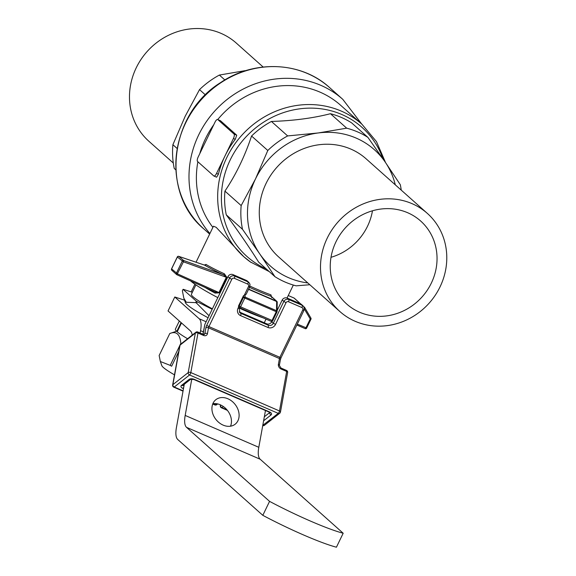 <?xml version="1.0" encoding="UTF-8"?>
<svg xmlns="http://www.w3.org/2000/svg" width="576" height="576" viewBox="0 0 576 576"><rect width="100%" height="100%" fill="white"/><g stroke="black" fill="none" stroke-linecap="round" stroke-linejoin="round"><path stroke-width="0.86" d="M239.774 307.75L271.138 321.329A1.174 0.418 -66.6 0 0 271.181 321.35A1.174 0.418 -66.6 0 0 271.966 320.566L276.257 311.702L244.8 298.087L243.468 297.36L243.497 295.668L238.63 305.734L239.184 306.223L243.468 297.36A1.174 0.835 0.8 0 1 245.074 297.086L276.53 310.702A1.174 0.835 0.8 0 1 276.934 311.846L276.257 311.702A1.174 0.418 -66.6 0 0 276.53 310.702L276.653 301.522A1.174 0.835 0.8 0 1 277.222 302.242A1.174 1.174 0 0 0 276.833 301.356A1.174 1.087 -48.3 0 1 277.164 301.975M198.158 157.018L215.035 122.112A3.902 1.382 113.4 0 1 217.67 119.498A3.902 1.382 113.4 0 1 217.807 119.585L234.029 134.05A3.902 1.382 113.4 0 1 233.424 138.499L216.547 173.412A3.902 1.382 113.4 0 1 213.919 176.026A3.902 1.382 113.4 0 1 213.782 175.939L197.554 161.474A3.902 1.382 113.4 0 1 198.158 157.018M216.547 173.412L218.412 174.218L216.605 177.192L213.919 176.026M218.412 174.218A88.74 82.39 -48.3 0 1 224.986 155.959A88.74 82.39 -48.3 0 1 235.289 139.306L236.729 135.216L220.5 120.751L217.67 119.498M304.308 308.232A1.174 0.418 -30.5 0 0 304.711 307.555L304.711 307.555A1.174 0.418 -30.5 0 0 304.675 307.512A1.174 1.087 131.7 0 0 304.207 307.102L303.79 306.727M310.925 318.154A1.174 1.087 131.7 0 1 310.903 319.118L310.226 318.974A1.174 0.418 -30.5 0 0 310.91 318.089L310.91 318.089A1.174 0.418 -30.5 0 0 310.874 318.053L304.726 307.598M239.184 308.434L238.046 308.189L238.694 306.857L239.105 307.188L238.694 306.857A1.174 1.087 -48.3 0 1 238.63 305.734M271.404 296.525L271.145 296.359A1.174 0.785 110.1 0 1 270.979 294.883L271.663 297.583M271.346 296.46L276.833 301.356A1.174 1.087 -48.3 0 0 276.559 301.183L271.145 296.359A49.932 5.443 -154.2 0 1 249.516 287.359M243.497 295.668L246.182 294.25L249.725 286.913L248.508 286.546A1.951 1.807 131.7 0 0 247.68 284.076L234.295 278.28A1.951 1.807 131.7 0 0 231.782 279.302L208.922 326.592L279.864 357.307L281.074 357.674L303.934 310.385L304.229 307.793L303.106 305.899A3.902 3.622 -48.3 0 0 302.191 305.323L300.571 303.876A3.902 3.622 -48.3 0 1 301.478 304.452L303.106 305.899M215.158 291.967L218.952 292.55L226.368 277.214L223.502 274.795C215.784 271.274 209.52 268.07 204.718 265.183L204.466 265.097M204.329 265.039L206.014 264.434C210.283 267.034 216.403 270.151 224.374 273.802L226.93 277.488L219.514 292.824L215.05 293.083A1.174 0.432 118.3 0 0 215.201 292.003M178.661 256.334A1.174 0.403 108.8 0 1 178.74 256.342A1.174 0.403 108.8 0 1 178.783 256.37L204.718 265.183A1.174 0.929 121.1 0 0 206.014 264.434M177.401 256.932L177.358 257.011A1.174 1.087 -49.7 0 1 178.783 256.37L183.65 260.496L183.427 261.814L176.875 274.73A1.174 1.087 -48.3 0 1 176.371 273.247L182.225 261.144A1.174 1.087 -49.7 0 1 183.65 260.496L223.502 274.795A1.174 0.439 114.5 0 0 224.374 273.802M219.514 292.824L177.581 273.917L171.619 268.884M172.073 270.454A1.174 1.087 -48.3 0 1 171.576 268.97L177.358 257.011L183.427 261.814L226.93 277.488M263.074 317.844A48.758 5.321 -154.2 0 1 239.443 308.182M217.807 297.619A48.758 5.321 -154.2 0 1 190.613 280.922M242.51 229.313L259.733 253.886A78.012 72.432 -48.3 0 1 255.499 178.934L241.171 205.574A83.866 77.861 131.7 0 0 242.51 229.313L226.274 214.841C239.213 232.524 250.02 248.306 258.689 262.181L274.925 276.653A83.866 77.861 131.7 0 0 296.122 285.833L309.83 284.738M267.797 150.487L255.499 178.934A78.012 72.432 -48.3 0 1 318.19 132.962L287.654 135.929A83.866 77.861 131.7 0 0 267.797 150.487L251.561 136.015C244.822 156.283 235.944 174.643 224.928 191.102L241.171 205.574M346.694 128.182L318.19 132.962A78.012 72.432 -48.3 0 1 385.114 161.935L367.891 137.362A83.866 77.861 131.7 0 0 346.694 128.182L330.458 113.71C312.912 118.195 293.234 120.78 271.418 121.45L287.654 135.929M401.249 190.13A83.866 77.861 131.7 0 0 400.306 184.702L385.114 161.935A78.012 72.432 -48.3 0 1 395.287 184.817M307.814 282.938A78.012 72.432 -48.3 0 1 259.733 253.886L274.925 276.653M330.458 113.71A83.866 77.861 131.7 0 1 351.655 122.89L367.891 137.362M271.418 121.45A83.866 77.861 131.7 0 0 251.561 136.015M224.928 191.102A83.866 77.861 131.7 0 0 226.274 214.841M427.378 213.43L366.156 158.854A65.729 61.02 131.7 0 0 276.869 167.306A65.729 61.02 131.7 0 0 278.683 256.975L339.905 311.551A65.729 61.02 131.7 0 0 355.205 321.307A65.729 61.02 131.7 0 0 435.182 295.366A65.729 61.02 131.7 0 0 427.378 213.43A65.729 61.02 131.7 0 0 338.09 221.882A65.729 61.02 131.7 0 0 339.905 311.551M359.597 312.235A55.584 51.61 -48.3 0 1 346.651 303.977A55.584 51.61 -48.3 0 1 345.118 228.146A55.584 51.61 -48.3 0 1 420.631 220.997A55.584 51.61 -48.3 0 1 431.323 283.133A55.584 51.61 -48.3 0 1 359.597 312.235M212.89 227.376A88.74 82.39 -48.3 0 1 197.885 161.77M199.786 153.655A88.74 82.39 -48.3 0 1 213.811 124.654M217.75 119.527A88.74 82.39 -48.3 0 1 340.697 105.322L361.973 124.286A88.74 82.39 -48.3 0 0 241.423 135.706A88.74 82.39 -48.3 0 0 243.871 256.766L216.173 227.326L213.451 226.217L196.042 262.224M251.122 262.498L243.871 256.766A88.74 82.39 -48.3 0 0 250.308 261.914L269.258 271.606M372.463 210.794A55.584 51.61 -48.3 0 1 367.517 226.246A55.584 51.61 -48.3 0 1 331.013 257.299M227.909 398.765A15.602 12.19 -128.2 0 1 238.478 410.954A15.602 12.19 -128.2 0 1 235.166 424.202A15.602 12.19 -128.2 0 1 215.935 419.479A15.602 12.19 -128.2 0 1 215.87 399.679A15.602 12.19 -128.2 0 1 227.909 398.765M191.772 379.094L185.184 415.433A23.407 8.309 -66.6 0 0 186.538 427.349L269.561 501.365L262.814 515.326L177.768 439.51A23.407 8.309 113.4 0 1 176.414 427.601L184.27 384.293M265.471 410.522L258.797 447.307A23.407 8.309 -66.6 0 0 260.158 459.223L343.181 533.239A66.312 7.229 -154.2 0 1 269.561 501.365M184.529 300.161L174.794 296.993L168.041 310.954L190.433 330.919A23.407 8.309 113.4 0 1 192.204 335.117M203.328 331.862L200.556 330.667A23.407 8.309 -66.6 0 0 199.202 318.751L206.136 321.754M343.181 533.239L336.427 547.2A66.312 7.229 -154.2 0 1 262.814 515.326M194.904 284.22L191.182 291.91M212.724 404.014L214.776 404.906A1.951 0.691 -66.6 0 0 215.251 404.762L212.839 403.718A15.602 12.19 -128.2 0 1 220.255 404.784A15.602 12.19 -128.2 0 1 230.537 426.19M200.556 330.667L200.131 333.014M174.794 296.993L199.202 318.751M202.903 334.21L204.862 324.396L203.069 334.282M288.504 301.752A1.951 1.807 131.7 0 0 285.991 302.774L275.53 324.418A5.854 5.429 -48.3 0 1 267.977 327.478A1.951 0.691 -66.6 0 0 268.279 325.253L266.659 323.806A3.902 3.622 131.7 0 0 271.692 321.768L273.312 323.208L283.774 301.565A3.902 3.622 -48.3 0 1 288.806 299.527L302.191 305.323A1.951 0.691 -66.6 0 1 301.889 307.548L288.504 301.752A1.951 0.691 -66.6 0 0 288.806 299.527L287.186 298.08L300.571 303.876M206.705 325.382A3.902 1.382 -66.6 0 0 205.877 327.852A1.951 1.001 10.3 0 1 208.505 327.823A1.951 0.691 113.4 0 1 208.922 326.592L206.705 325.382L229.565 278.093L227.945 276.653A3.902 3.622 -48.3 0 1 232.978 274.608L246.362 280.404A3.902 3.622 -48.3 0 1 247.27 280.98L248.89 282.427A3.902 3.622 -48.3 0 0 247.982 281.851A1.951 0.691 113.4 0 1 247.68 284.076M285.991 302.774L282.154 300.118A3.902 3.622 -48.3 0 1 287.186 298.08M266.659 323.806L239.263 311.947M282.154 300.118L277.114 310.55M227.945 276.653L204.862 324.396M179.323 321.012L175.385 329.155A38.225 4.169 25.8 0 0 176.796 331.402L177.314 331.625M181.505 322.956L177.228 331.79A38.225 4.169 25.8 0 0 187.589 338.746M181.073 322.567L176.796 331.402M176.58 331.2L169.783 333.526L159.149 355.522L160.358 361.519L170.208 365.378A41.738 4.55 25.8 0 0 171.634 366.228L178.704 351.605M169.783 333.526C176.306 330.862 179.993 334.145 180.835 343.382L180.281 344.534M179.806 345.521L170.208 365.378M180.835 343.382A41.738 4.55 25.8 0 0 181.325 343.678M160.358 361.519L161.849 365.71A34.718 3.787 25.8 0 0 174.485 374.861M212.162 309.29L197.28 301.774A49.147 5.364 -154.2 0 1 196.344 301.219L183.053 289.368A49.147 5.364 -154.2 0 1 183.319 289.332L192.341 292.291M183.053 289.368L182.376 290.765L183.838 298.217L186.322 302.278L195.674 302.616L196.344 301.219M197.28 301.774L196.603 303.17A49.147 5.364 -154.2 0 1 195.674 302.616M209.038 315.756L196.603 303.17M212.386 308.83A39.01 4.255 -154.2 0 1 191.39 294.257L195.905 284.911M183.838 298.217L185.422 302.681A40.954 4.464 25.8 0 0 187.157 304.747A40.954 4.464 25.8 0 0 208.073 317.758M175.831 169.87L174.233 168.444A83.866 77.861 -48.3 0 1 172.894 144.706L185.191 116.258L199.519 89.626A83.866 77.861 -48.3 0 1 219.377 75.06L244.886 70.69M219.377 75.06L224.849 79.942M199.519 89.626L205.445 94.903M172.894 144.706L177.113 148.471M173.297 163.022L148.889 141.264A65.729 61.02 -48.3 0 1 147.074 51.595A65.729 61.02 -48.3 0 1 236.362 43.142L263.16 67.032M217.807 119.585L220.5 120.751M233.424 138.499L235.289 139.306M234.029 134.05L236.729 135.216M296.856 325.022L305.107 328.594A1.174 0.418 -66.6 0 0 305.15 328.622A1.174 0.418 -66.6 0 0 305.935 327.838L310.226 318.974L304.322 308.938M297.302 324.101L306.619 327.982M304.243 307.85A1.174 0.418 -66.6 0 0 304.207 307.102L303.934 306.979M305.215 328.637A1.174 1.087 131.7 0 0 306.576 328.068M294.509 298.454A1.174 1.087 131.7 0 0 294.041 298.037A1.174 0.418 -66.6 0 0 293.998 298.008A1.174 0.418 -66.6 0 0 293.947 297.994M300.607 303.89L294.041 298.037L288.252 295.531L293.998 298.008A1.174 1.174 0 0 1 294.314 298.21L300.773 303.97M238.853 307.037L239.407 307.534A1.174 1.174 0 0 0 239.724 307.735A1.174 0.418 -66.6 0 1 239.681 307.706A1.174 1.087 -48.3 0 1 239.184 306.223L272.65 320.717M249.998 286.157A48.758 5.321 25.8 0 0 270.979 294.883M277.222 302.242L277.099 311.429A1.174 1.174 0 0 1 276.984 311.926L272.7 320.789A1.174 1.174 0 0 1 271.181 321.35L239.724 307.735A1.174 0.418 -66.6 0 0 240.516 306.95L244.8 298.087A1.174 0.418 -66.6 0 0 245.074 297.086L245.11 294.775M272.606 320.796A1.174 1.087 -48.3 0 1 271.246 321.365M248.551 289.346L276.653 301.522A1.174 0.418 -66.6 0 0 276.559 301.183L248.666 289.109M215.05 293.083A48.758 5.321 -154.2 0 1 204.847 287.338M215.114 291.953L176.926 274.752M209.916 233.525A94.594 87.826 -48.3 0 1 217.98 107.633A94.594 87.826 -48.3 0 1 342.814 99.367L329.666 87.646A94.594 87.826 -48.3 0 0 201.161 99.814A94.594 87.826 -48.3 0 0 203.774 228.866C160.222 192.946 169.474 113.976 220.579 82.62C254.39 59.472 301.37 61.553 329.666 87.646M382.982 158.832A86.458 80.266 131.7 0 0 330.523 110.635A86.458 80.266 131.7 0 0 227.902 165.146A86.458 80.266 131.7 0 0 266.227 268.906M244.519 294.797L248.508 286.546M249.646 286.79L250.02 284.321L248.89 282.427M258.797 447.307L185.184 415.433M260.158 459.223L186.538 427.349M264.341 416.772L269.698 412.553A1.951 1.526 51.8 0 0 271.073 414.929A3.902 2.002 -169.7 0 0 269.64 411.977A1.951 0.691 113.4 0 1 269.165 412.114L193.874 379.519A1.951 0.691 -66.6 0 0 194.35 379.375A3.902 2.002 -169.7 0 0 189.086 379.433A1.951 1.526 51.8 0 0 190.591 379.318L182.938 385.337A1.951 1.526 51.8 0 1 181.433 385.452L189.086 379.433M239.674 307.714L239.263 308.556L239.933 312.79A3.902 3.622 131.7 0 0 240.84 313.373L268.279 325.253A3.902 3.622 131.7 0 0 273.312 323.208L275.53 324.418M239.285 311.983L240.84 313.373A1.951 0.691 113.4 0 1 240.538 315.598A5.854 5.429 -48.3 0 1 238.046 308.189M267.977 327.478L240.538 315.598M231.782 279.302L229.565 278.093A3.902 3.622 -48.3 0 1 234.598 276.055A1.951 0.691 113.4 0 1 234.295 278.28M232.978 274.608L234.598 276.055L247.982 281.851L246.362 280.404M278.402 364.306A3.902 3.046 51.8 0 0 281.146 369.05A1.951 0.691 -66.6 0 0 280.966 368.014L279.36 365.407A1.951 1.001 10.3 0 0 278.402 364.306L279.446 358.538A1.951 0.691 -66.6 0 1 279.864 357.307L302.724 310.018L303.934 310.385M302.724 310.018A1.951 1.807 131.7 0 0 301.889 307.548M203.688 334.512L204.826 333.619A1.951 1.001 10.3 0 1 207.461 333.59L208.505 327.823L279.446 358.538A1.951 1.001 10.3 0 1 280.404 359.64L281.074 357.674M207.461 333.59A3.902 3.046 51.8 0 1 203.515 335.434A1.951 0.691 113.4 0 0 203.335 334.397L204.365 334.426A1.951 1.526 -128.2 0 0 204.826 333.619L205.877 327.852M203.335 334.397L197.813 332.006A1.951 0.691 113.4 0 1 197.993 333.043L190.822 372.571L279.497 410.969A1.951 1.001 10.3 0 1 280.462 412.07L287.633 372.542A1.951 1.951 0 0 0 286.488 370.404L280.966 368.014M203.515 335.434L197.993 333.043A1.951 1.001 10.3 0 0 195.365 333.072L180.058 345.118L172.886 384.646A1.951 1.526 51.8 0 0 174.262 387.014L183.082 390.83M262.786 425.34L278.244 413.366A1.951 0.691 113.4 0 0 279.497 410.969L286.668 371.441A1.951 0.691 -66.6 0 0 286.488 370.404M287.633 372.542A1.951 1.001 10.3 0 0 286.668 371.441L281.146 369.05M197.813 332.006A1.951 1.951 0 0 0 195.833 332.266A1.951 1.526 51.8 0 0 195.365 333.072L188.194 372.6A1.951 1.001 10.3 0 1 190.822 372.571A1.951 0.691 -66.6 0 1 189.569 374.969L174.262 387.014A1.951 0.691 -66.6 0 1 173.786 387.158A1.951 1.951 0 0 1 172.642 385.02A1.951 1.001 10.3 0 1 172.886 384.646L188.194 372.6A1.951 1.526 51.8 0 0 189.569 374.969L278.244 413.366A1.951 1.526 51.8 0 0 279.749 413.251A1.951 1.951 0 0 0 280.462 412.07M180.526 344.304A1.951 1.526 51.8 0 0 180.058 345.118A1.951 1.001 10.3 0 0 179.813 345.492A1.951 1.951 0 0 1 180.526 344.304L195.833 332.266M194.35 379.375L269.64 411.977M183.175 385.157A1.951 1.001 -169.7 0 0 183.974 385.934M262.75 425.527A1.951 0.691 113.4 0 0 262.937 425.405A1.951 1.526 51.8 0 0 264.442 425.297L279.749 413.251M271.073 414.929L263.606 420.797M181.433 385.452A3.902 2.002 -169.7 0 0 182.866 388.404A1.951 0.691 -66.6 0 0 183.751 387.144M183.478 388.67L182.866 388.404M223.366 406.541L221.947 407.657A1.951 0.691 113.4 0 1 221.472 407.801L227.405 410.371M220.471 404.878L220.327 405.662A1.951 1.001 10.3 0 1 220.572 405.288A1.951 1.526 -128.2 0 0 221.947 407.657L226.958 409.831M216.583 403.711L215.251 404.762A1.951 1.526 51.8 0 0 216.756 404.647L217.678 403.927M303.689 306.569L304.481 307.274A1.174 1.174 0 0 1 304.711 307.555L310.91 318.089A1.174 1.174 0 0 1 310.954 319.19L306.67 328.061A1.174 1.174 0 0 1 305.15 328.622L296.856 325.03M215.46 292.118L176.897 274.745A1.174 1.174 0 0 1 176.602 274.55L171.799 270.281A1.174 1.174 0 0 1 171.526 268.898L177.307 256.939A1.174 1.174 0 0 1 178.74 256.342L204.588 265.126M209.642 234.094L203.774 228.866M361.742 124.078L342.814 99.367M385.538 162.554L376.481 141.624L361.973 124.286M287.05 298.022L293.321 285.055M193.874 379.519L190.591 379.318M279.36 365.407L280.404 359.64M269.165 412.114L270 412.661L269.942 412.178M172.642 385.02L179.813 345.492M262.728 425.642A1.951 1.951 0 0 0 264.442 425.297M183.024 391.154L173.786 387.158M214.776 404.906A1.951 1.951 0 0 0 216.756 404.647M220.327 405.662A1.951 1.951 0 0 0 221.472 407.801M266.018 319.118L264.254 322.769"/></g></svg>

